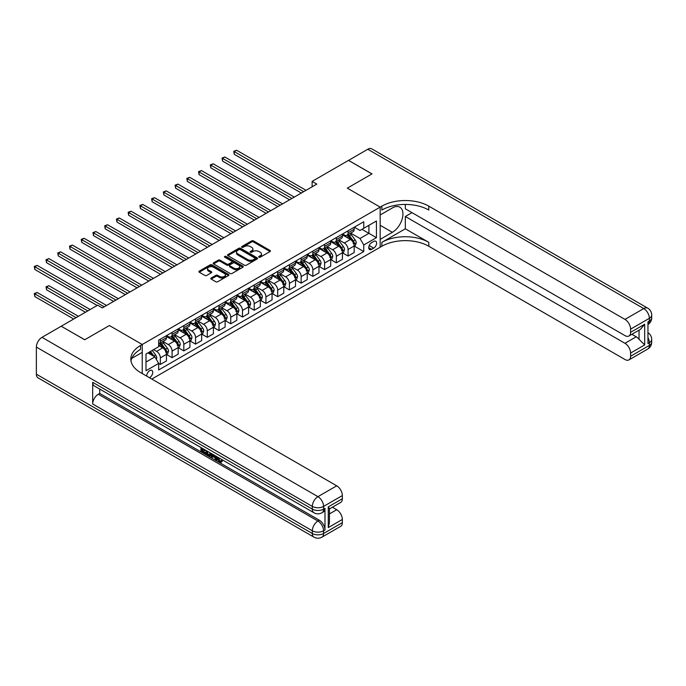 <?xml version="1.0" encoding="UTF-8"?>
<svg xmlns="http://www.w3.org/2000/svg" width="686" height="686" viewBox="0 0 686 686"><rect width="100%" height="100%" fill="white"/><g stroke="black" fill="none" stroke-linecap="round" stroke-linejoin="round"><path stroke-width="1.03" d="M258.982 257.181A0.909 0.523 0 0 0 260.268 257.181L270.061 251.53A1.303 0.755 0 0 0 270.438 250.999A1.303 0.755 0 0 0 270.061 250.467L253.477 240.889A1.303 0.755 0 0 0 251.633 240.889L241.849 246.54A0.909 0.523 0 0 0 243.136 247.286L244.405 246.557A4.167 2.41 0 0 1 250.296 246.557L251.676 247.354A4.167 2.41 0 0 1 252.902 249.052A4.167 2.41 0 0 1 251.676 250.759L250.416 251.488A0.909 0.523 0 0 0 251.702 252.234L252.971 251.505A4.167 2.41 0 0 1 258.862 251.505L260.251 252.302A4.167 2.41 0 0 1 261.469 254A4.167 2.41 0 0 1 260.251 255.707L258.982 256.435A0.909 0.523 0 0 0 258.982 257.181L258.982 256.435M149.454 377.703A4.245 2.452 120 0 0 149.745 377.549A4.245 2.452 120 0 0 152.524 373.801A4.245 2.452 120 0 0 151.872 370.397A4.245 2.452 120 0 0 149.745 370.612A4.245 2.452 120 0 0 146.761 376.142M211.185 278.019A1.303 0.755 0 0 0 210.808 278.55A1.303 0.755 0 0 0 211.185 279.082L215.841 281.766A1.303 0.755 0 0 0 217.685 281.766L228.558 275.489A1.303 0.755 0 0 0 228.935 274.957A1.303 0.755 0 0 0 228.558 274.426L211.974 264.847A1.303 0.755 0 0 0 210.13 264.847L199.257 271.124A1.303 0.755 0 0 0 198.88 271.656A1.303 0.755 0 0 0 199.257 272.188L204.874 275.438A1.303 0.755 0 0 0 206.718 275.438L211.374 272.754A1.303 0.755 0 0 0 211.751 272.222A1.303 0.755 0 0 0 211.374 271.69L208.587 270.078A3.481 2.015 0 0 1 207.566 268.655A3.481 2.015 0 0 1 209.719 266.794A3.481 2.015 0 0 1 213.518 267.231L224.433 273.534A3.481 2.015 0 0 1 225.454 274.957A3.481 2.015 0 0 1 223.302 276.818A3.481 2.015 0 0 1 219.503 276.381L217.685 275.326A1.303 0.755 0 0 0 215.841 275.326L211.185 278.019L211.185 279.082L215.841 276.415L215.841 275.326M36.367 374.187L312.319 533.502A7.966 4.596 120 0 0 313.965 537.147L38.013 377.832A7.966 4.596 -60 0 1 36.367 374.187L36.367 347.09A7.966 4.596 -60 0 1 42 337.341L61.234 326.227L84.704 339.776L109.391 325.524L84.747 339.75L61.286 326.253M61.286 326.202L97.652 305.201L102.351 307.911L316.821 184.088L312.13 181.378L348.497 160.378L371.966 173.927L347.322 188.153L380.173 207.121L142.242 344.492L109.391 325.524L142.242 344.492L140.553 345.47A33.185 19.157 0 0 0 130.829 359.01A33.185 19.157 0 0 0 140.553 372.558L336.715 485.817A7.966 4.596 60 0 1 342.348 495.575L323.578 506.405L323.578 509.115L324.984 508.309A7.966 4.596 60 0 1 323.338 511.953L321.931 512.768A7.966 4.596 -120 0 0 323.578 509.115A7.966 4.596 0 0 1 312.319 509.115L312.319 506.405L36.367 347.09M244.49 265.225A1.303 0.755 0 0 0 246.334 265.225L257.207 258.948A1.303 0.755 0 0 0 257.593 258.416A1.303 0.755 0 0 0 257.207 257.885L240.623 248.306A1.303 0.755 0 0 0 238.779 248.306L227.906 254.583A1.303 0.755 0 0 0 227.529 255.115A1.303 0.755 0 0 0 227.906 255.646L244.49 265.225M225.094 257.379A0.909 0.523 0 0 1 226.02 257.507L226.02 256.418L242.878 266.151A1.303 0.755 0 0 1 243.264 266.683A1.303 0.755 0 0 1 242.878 267.223L232.014 273.491A1.303 0.755 0 0 1 230.17 273.491L213.586 263.921L218.234 261.255L218.234 260.174L213.586 262.858A1.303 0.755 0 0 0 213.2 263.39A1.303 0.755 0 0 0 213.586 263.921L213.586 262.858M218.234 261.255A1.303 0.755 0 0 1 220.077 261.255L220.077 260.174A1.303 0.755 0 0 0 218.234 260.174M220.077 260.174L226.809 264.05A1.303 0.755 0 0 0 228.644 264.05L231.731 262.275A1.303 0.755 0 0 0 232.117 261.743A1.303 0.755 0 0 0 231.731 261.212L224.734 257.164A0.909 0.523 0 0 1 226.02 256.418M373.699 241.421L371.632 242.612A4.116 2.375 120 0 0 368.948 246.24A4.116 2.375 120 0 0 369.574 249.541A4.116 2.375 120 0 0 371.632 249.335L373.699 248.143A4.116 2.375 120 0 0 376.391 244.516A4.116 2.375 120 0 0 375.757 241.215A4.116 2.375 120 0 0 373.699 241.421M142.242 373.536L142.242 344.492L142.242 352.347L131.763 358.392M151.812 379.066L381.862 246.248A33.185 19.157 180 0 1 428.793 246.248L624.963 359.498A7.966 4.596 -120 0 0 628.942 359.893A7.966 4.596 -120 0 0 630.597 356.248L649.368 345.41L649.368 342.7L647.961 343.515L647.961 321.837L649.368 321.022L649.368 318.313L630.597 329.151L630.597 332.35L644.677 324.221L644.677 344.921L639.043 339.296L639.043 330.172M348.548 160.353L372.009 173.901L347.322 188.153L380.173 207.121L380.173 247.217L380.173 239.363L392.375 232.314A14.929 8.618 120 0 0 402.133 219.16A14.929 8.618 120 0 0 399.844 207.189A14.929 8.618 120 0 0 392.375 207.935L380.173 214.975L380.173 207.121L381.862 206.143A33.185 19.157 180 0 1 428.793 206.143L624.963 319.402L643.734 308.563L367.79 149.248L348.548 160.404M354.319 227.195L359.996 230.479L363.752 228.309L363.752 221.75L158.663 340.153L158.663 346.713L145.998 354.027L145.998 370.714L158.663 363.4L158.663 369.96L363.752 251.556L363.752 244.996L359.996 238.496L350.666 233.103M363.752 228.309L376.425 220.995L376.425 237.682L363.752 244.996M312.13 181.378L312.13 186.798M361.968 229.338L368.914 233.343L368.914 225.325L376.425 220.995M359.996 238.496L368.914 233.343L376.425 237.682M145.998 362.045L154.907 356.9L147.962 352.887M158.663 363.46L160.353 364.429L160.353 357.878A5.308 3.061 -120 0 0 156.597 351.369L153.595 349.637M160.353 364.429L166.458 360.913L166.458 354.353A5.308 3.061 -120 0 0 162.702 347.853L158.663 345.521M166.595 354.49L172.083 357.655L172.083 351.103A5.308 3.061 -120 0 0 168.336 344.595L162.942 341.482M172.083 357.655L178.189 354.139L178.189 347.579A5.308 3.061 -120 0 0 174.433 341.079L166.458 336.474M178.326 347.716L183.822 350.889L183.822 344.329A5.308 3.061 -120 0 0 180.066 337.821L174.673 334.717M183.822 350.889L189.919 347.365L189.919 340.805A5.308 3.061 -120 0 0 186.163 334.305L178.189 329.7M190.065 340.942L195.553 344.115L195.553 337.555A5.308 3.061 -120 0 0 191.797 331.055L186.403 327.942M195.553 344.115L201.65 340.59L201.65 334.031A5.308 3.061 -120 0 0 197.902 327.531L189.919 322.926M201.795 334.168L207.283 337.341L207.283 330.781A5.308 3.061 -120 0 0 203.528 324.281L198.143 321.168M207.283 337.341L213.389 333.816L213.389 327.256A5.308 3.061 -120 0 0 209.633 320.756L201.65 316.152M213.526 327.394L219.014 330.566L219.014 324.006A5.308 3.061 -120 0 0 215.267 317.507L209.873 314.394M219.014 330.566L225.119 327.042L225.119 320.482A5.308 3.061 -120 0 0 221.364 313.982L213.389 309.377M225.257 320.619L230.753 323.792L230.753 317.232A5.308 3.061 -120 0 0 226.997 310.732L221.604 307.62M230.753 323.792L236.85 320.268L236.85 313.708A5.308 3.061 -120 0 0 233.094 307.208L225.119 302.603M236.987 313.845L242.484 317.018L242.484 310.458A5.308 3.061 -120 0 0 238.728 303.958L233.334 300.845M242.484 317.018L248.581 313.493L248.581 306.934A5.308 3.061 -120 0 0 244.825 300.434L236.85 295.829M248.726 307.071L254.214 310.244L254.214 303.684A5.308 3.061 -120 0 0 250.459 297.184L245.074 294.071M254.214 310.244L260.32 306.719L260.32 300.159A5.308 3.061 -120 0 0 256.564 293.659L248.581 289.055M260.457 300.296L265.945 303.469L265.945 296.909A5.308 3.061 -120 0 0 262.189 290.41L256.804 287.297M265.945 303.469L272.05 299.945L272.05 293.394A5.308 3.061 -120 0 0 268.295 286.885L260.32 282.28M272.188 293.522L277.684 296.695L277.684 290.135A5.308 3.061 -120 0 0 273.928 283.635L268.535 280.523M277.684 296.695L283.781 293.171L283.781 286.619A5.308 3.061 -120 0 0 280.025 280.111L272.05 275.506M283.918 286.748L289.415 289.921L289.415 283.361A5.308 3.061 -120 0 0 285.659 276.861L280.265 273.748M289.415 289.921L295.512 286.396L295.512 279.845A5.308 3.061 -120 0 0 291.756 273.337L283.781 268.732M295.657 279.974L301.145 283.147L301.145 276.587A5.308 3.061 -120 0 0 297.39 270.087L291.996 266.974M301.145 283.147L307.242 279.622L307.242 273.071A5.308 3.061 -120 0 0 303.495 266.562L295.512 261.958M307.388 273.2L312.876 276.372L312.876 269.821A5.308 3.061 -120 0 0 309.12 263.313L303.735 260.2M312.876 276.372L318.981 272.848L318.981 266.297A5.308 3.061 -120 0 0 315.226 259.788L307.242 255.183M319.119 266.434L324.607 269.598L324.607 263.047A5.308 3.061 -120 0 0 320.859 256.538L315.466 253.426M324.607 269.598L330.712 266.074L330.712 259.522A5.308 3.061 -120 0 0 326.956 253.014L318.981 248.409M330.849 259.66L336.346 262.824L336.346 256.272A5.308 3.061 -120 0 0 332.59 249.764L327.196 246.651M336.346 262.824L342.443 259.308L342.443 252.748A5.308 3.061 -120 0 0 338.687 246.248L330.712 241.635M342.588 252.885L348.076 256.05L348.076 249.498A5.308 3.061 -120 0 0 344.321 242.99L338.927 239.877M348.076 256.05L354.173 252.534L354.173 245.974A5.308 3.061 -120 0 0 350.426 239.474L342.443 234.861M342.588 233.969L344.321 234.972A5.308 3.061 -120 0 0 346.979 235.238A5.308 3.061 -120 0 0 348.076 232.803L348.076 230.796M330.849 240.743L332.59 241.746A5.308 3.061 -120 0 0 335.24 242.012A5.308 3.061 -120 0 0 336.346 239.577L336.346 237.57M319.119 247.517L320.859 248.521A5.308 3.061 -120 0 0 323.509 248.786A5.308 3.061 -120 0 0 324.607 246.351L324.607 244.345M307.388 254.292L309.12 255.295A5.308 3.061 -120 0 0 311.778 255.561A5.308 3.061 -120 0 0 312.876 253.125L312.876 251.119M295.657 261.066L297.39 262.069A5.308 3.061 -120 0 0 300.048 262.326A5.308 3.061 -120 0 0 301.145 259.9L301.145 257.893M283.918 267.84L285.659 268.843A5.308 3.061 -120 0 0 288.317 269.101A5.308 3.061 -120 0 0 289.415 266.674L289.415 264.667M272.188 274.614L273.928 275.618A5.308 3.061 -120 0 0 276.578 275.875A5.308 3.061 -120 0 0 277.684 273.448L277.684 271.442M260.457 281.389L262.189 282.392A5.308 3.061 -120 0 0 264.847 282.649A5.308 3.061 -120 0 0 265.945 280.222L265.945 278.216M248.726 288.163L250.459 289.166A5.308 3.061 -120 0 0 253.117 289.423A5.308 3.061 -120 0 0 254.214 286.997L254.214 284.99M236.987 294.937L238.728 295.932A5.308 3.061 -120 0 0 241.386 296.198A5.308 3.061 -120 0 0 242.484 293.771L242.484 291.764M225.257 301.711L226.997 302.706A5.308 3.061 -120 0 0 229.647 302.972A5.308 3.061 -120 0 0 230.753 300.545L230.753 298.539M213.526 308.477L215.267 309.48A5.308 3.061 -120 0 0 217.916 309.746A5.308 3.061 -120 0 0 219.014 307.319L219.014 305.313M201.795 315.251L203.528 316.255A5.308 3.061 -120 0 0 206.186 316.52A5.308 3.061 -120 0 0 207.283 314.094L207.283 312.087M190.065 322.026L191.797 323.029A5.308 3.061 -120 0 0 194.455 323.295A5.308 3.061 -120 0 0 195.553 320.859L195.553 318.861M178.326 328.8L180.066 329.803A5.308 3.061 -120 0 0 182.716 330.069A5.308 3.061 -120 0 0 183.822 327.634L183.822 325.636M166.595 335.574L168.336 336.577A5.308 3.061 -120 0 0 170.986 336.843A5.308 3.061 -120 0 0 172.083 334.408L172.083 332.41M354.319 246.111L363.752 251.556M346.979 235.238L353.076 231.714A5.308 3.061 -120 0 0 354.173 229.278L354.173 227.28M335.24 242.012L341.345 238.488A5.308 3.061 -120 0 0 342.443 236.053L342.443 234.055M323.509 248.786L329.614 245.262A5.308 3.061 -120 0 0 330.712 242.827L330.712 240.829M311.778 255.561L317.875 252.036A5.308 3.061 -120 0 0 318.981 249.601L318.981 247.595M300.048 262.326L306.145 258.811A5.308 3.061 -120 0 0 307.242 256.375L307.242 254.369M288.317 269.101L294.414 265.585A5.308 3.061 -120 0 0 295.512 263.15L295.512 261.143M276.578 275.875L282.683 272.359A5.308 3.061 -120 0 0 283.781 269.924L283.781 267.917M264.847 282.649L270.953 279.133A5.308 3.061 -120 0 0 272.05 276.698L272.05 274.692M253.117 289.423L259.214 285.899A5.308 3.061 -120 0 0 260.32 283.472L260.32 281.466M241.386 296.198L247.483 292.673A5.308 3.061 -120 0 0 248.581 290.247L248.581 288.24M229.647 302.972L235.752 299.448A5.308 3.061 -120 0 0 236.85 297.021L236.85 295.014M217.916 309.746L224.022 306.222A5.308 3.061 -120 0 0 225.119 303.795L225.119 301.789M206.186 316.52L212.283 312.996A5.308 3.061 -120 0 0 213.389 310.569L213.389 308.563M194.455 323.295L200.552 319.77A5.308 3.061 -120 0 0 201.65 317.344L201.65 315.337M182.716 330.069L188.821 326.545A5.308 3.061 -120 0 0 189.919 324.118L189.919 322.111M170.986 336.843L177.091 333.319A5.308 3.061 -120 0 0 178.189 330.892L178.189 328.886M158.663 343.832A5.308 3.061 -120 0 0 159.255 343.617L165.352 340.093A5.308 3.061 -120 0 0 166.458 337.666L166.458 335.66M159.255 343.617A5.308 3.061 -120 0 0 160.353 341.182L160.353 339.176M154.907 356.9L158.663 363.4M259.342 257.31L260.251 256.787A4.167 2.41 0 0 0 261.469 255.081L261.469 254M252.902 249.052L252.902 250.141A4.167 2.41 0 0 1 251.676 251.839L250.776 252.362M270.044 251.539L253.477 241.969A1.303 0.755 0 0 0 251.633 241.969L242.209 247.414M257.207 257.885L257.207 258.948L240.623 249.395A1.303 0.755 0 0 0 238.779 249.395L227.924 255.664L227.906 254.583M254.9 258.785A0.909 0.523 0 0 0 254.9 258.039L240.349 249.635A0.909 0.523 0 0 0 239.054 249.635L237.725 250.407A4.167 2.41 0 0 0 236.499 252.114A4.167 2.41 0 0 0 237.725 253.811L247.672 259.557A4.167 2.41 0 0 0 253.571 259.557L254.9 258.785L254.9 259.874A0.909 0.523 0 0 0 255.175 259.497L255.175 258.416M236.499 252.114L236.499 253.194A4.167 2.41 0 0 0 237.725 254.9L237.725 253.811M254.9 259.874L253.571 260.646A4.167 2.41 0 0 1 247.672 260.646L237.725 254.9M220.077 261.255L226.809 265.139A1.303 0.755 0 0 0 228.644 265.139L231.731 263.355A1.303 0.755 0 0 0 232.117 262.824L232.117 261.743M226.02 257.507L242.861 267.231M233.78 268.08A3.481 2.015 0 0 0 237.579 268.518A3.481 2.015 0 0 0 239.731 266.657A3.481 2.015 0 0 0 238.711 265.233L234.869 263.012A1.303 0.755 0 0 0 233.026 263.012L229.939 264.796A1.303 0.755 0 0 0 229.553 265.328A1.303 0.755 0 0 0 229.939 265.859L233.78 268.08L233.78 269.169A3.481 2.015 0 0 0 237.579 269.607A3.481 2.015 0 0 0 239.731 267.746L239.731 266.657M229.553 265.328L229.553 266.417A1.303 0.755 0 0 0 229.939 266.948L229.939 265.859M233.78 269.169L229.939 266.948M225.454 274.957L225.454 276.038A3.481 2.015 0 0 1 223.302 277.899A3.481 2.015 0 0 1 219.503 277.461L217.685 276.415A1.303 0.755 0 0 0 215.841 276.415M207.566 268.655L207.566 269.735A3.481 2.015 0 0 0 208.587 271.159L208.587 270.078M211.374 271.69L211.374 272.754L208.587 271.159M228.541 275.498L211.974 265.936A1.303 0.755 0 0 0 210.13 265.936L199.274 272.205M354.173 246.188L355.305 245.537L356.24 242.827A3.516 2.032 -120 0 0 355.116 239.834L351.283 234.715A10.153 5.865 -120 0 0 350.177 233.386M346.361 237.124A10.153 5.865 -120 0 0 344.286 234.946M353.213 243.633L354.345 242.981A3.516 2.032 -120 0 0 353.333 240.863L349.5 235.744A10.153 5.865 -120 0 0 348.394 234.415M347.45 234.964A8.429 4.871 60 0 1 348.831 236.533L352.072 240.872M234.269 181.404L277.864 206.58L210.808 167.856L210.808 165.146L213.149 163.791L282.563 203.871M347.262 235.066A10.153 5.865 60 0 1 348.377 236.396L350.923 239.8M303.675 191.677L234.269 151.597L236.619 150.243L306.025 190.322M301.334 193.032L234.269 154.307L234.269 151.597L233.755 151.306L236.619 150.243M234.269 154.307L233.755 151.306M342.443 252.963L343.566 252.311L344.509 249.601A3.516 2.032 -120 0 0 343.386 246.608L339.553 241.489A10.153 5.865 -120 0 0 338.447 240.16M334.631 243.899A10.153 5.865 -120 0 0 332.547 241.721M341.482 250.407L342.606 249.755A3.516 2.032 -120 0 0 341.602 247.637L337.769 242.518A10.153 5.865 -120 0 0 336.663 241.189M335.711 241.738A8.429 4.871 60 0 1 337.1 243.307L340.342 247.646M222.538 188.178L266.134 213.355L199.069 174.63L199.069 171.92L201.418 170.565L270.824 210.645M335.531 241.841A10.153 5.865 60 0 1 336.637 243.17L339.193 246.574M330.712 259.737L331.835 259.085L332.779 256.375A3.516 2.032 -120 0 0 331.655 253.383L327.822 248.263A10.153 5.865 -120 0 0 326.708 246.934M322.9 250.673A10.153 5.865 -120 0 0 320.816 248.495M329.752 257.181L330.875 256.53A3.516 2.032 -120 0 0 329.872 254.412L326.039 249.292A10.153 5.865 -120 0 0 324.924 247.963M323.981 248.512A8.429 4.871 60 0 1 325.361 250.081L328.611 254.42M210.808 194.953L254.403 220.129L187.338 181.404L187.338 178.694L189.688 177.34L259.094 217.419M323.801 248.615A10.153 5.865 60 0 1 324.907 249.944L327.462 253.348M318.981 266.511L320.105 265.859L321.039 263.15A3.516 2.032 -120 0 0 319.925 260.157L316.083 255.038A10.153 5.865 -120 0 0 314.977 253.709M311.161 257.447A10.153 5.865 -120 0 0 309.086 255.269M318.021 263.956L319.144 263.304A3.516 2.032 -120 0 0 318.141 261.186L314.299 256.067A10.153 5.865 -120 0 0 313.193 254.738M312.25 255.286A8.429 4.871 60 0 1 313.631 256.856L316.881 261.186M199.069 201.727L242.673 226.895L175.607 188.178L175.607 185.469L177.957 184.114L247.363 224.185M312.07 255.389A10.153 5.865 60 0 1 313.176 256.718L315.723 260.123M291.944 198.451L222.538 158.372L224.879 157.017L294.294 197.096M289.603 199.806L222.538 161.081L222.538 158.372L222.024 158.08L224.879 157.017M222.538 161.081L222.024 158.08M280.214 205.225L210.285 164.854L213.149 163.791M210.808 167.856L210.285 164.854M268.483 212L198.554 171.629L201.418 170.565M199.069 174.63L198.554 171.629M307.242 273.285L308.374 272.634L309.309 269.924A3.516 2.032 -120 0 0 308.185 266.931L304.352 261.812A10.153 5.865 -120 0 0 303.246 260.483M299.43 264.221A10.153 5.865 -120 0 0 297.355 262.043M306.282 270.721L307.414 270.078A3.516 2.032 -120 0 0 306.402 267.96L302.569 262.841A10.153 5.865 -120 0 0 301.463 261.512M300.519 262.061A8.429 4.871 60 0 1 301.9 263.63L305.15 267.96M187.338 208.501L230.933 233.669L163.877 194.953L163.877 192.243L166.218 190.888L235.632 230.959M300.339 262.163A10.153 5.865 60 0 1 301.446 263.493L303.992 266.897M256.753 218.765L186.824 178.394L189.688 177.34M187.338 181.404L186.824 178.394M405.332 228.798L381.862 242.347A33.185 19.157 180 0 1 428.793 242.347L405.332 228.798L405.332 216.493L411.994 212.643M405.332 204.437L405.332 208.801L624.963 335.6A7.966 4.596 -120 0 0 628.942 335.994A7.966 4.596 -120 0 0 630.597 332.35M644.677 344.921L630.597 353.05L630.597 356.248M630.597 353.05A7.966 4.596 -120 0 0 624.963 343.3L636.231 336.792A7.966 4.596 60 0 1 639.043 339.296M405.332 216.493L624.963 343.3M367.79 149.248A7.966 4.596 -60 0 1 371.769 148.853L647.721 308.168A7.966 4.596 120 0 0 643.734 308.563A7.966 4.596 60 0 1 649.368 318.313A7.966 4.596 180 0 0 651.7 315.063A7.966 7.966 0 0 0 647.721 308.168M630.597 329.151A7.966 4.596 -120 0 0 624.963 319.402M631.892 334.296L636.231 336.792M381.862 206.143L381.862 210.045A33.185 19.157 180 0 1 428.793 210.045L428.793 206.143M628.942 335.994L640.458 329.349L644.677 324.221M218.234 457.459L219.983 461.103L220.635 461.335M217.565 457.108L219.228 461.541L220.326 461.669L221.561 460.383L222.35 461.061L220.943 462.544L219.306 462.33L216.759 456.644M212.969 456.593L211.854 457.948L211.014 457.459L212.437 454.149M216.004 456.207L217.128 460.126L216.382 460.563L215.541 460.074L214.898 457.699L212.497 456.319L211.854 457.948M202.499 449.544L202.499 450.925L205.817 452.846L205.817 453.592L205.071 454.029L200.955 451.654L200.955 447.521M205.457 450.119L204.711 450.822L201.744 449.107L201.744 451.362L202.499 450.925M92.679 382.316L312.319 509.115A7.966 4.596 120 0 0 313.965 512.768L94.334 385.961A7.966 4.596 -60 0 1 92.679 382.316L92.679 403.994A7.966 4.596 -60 0 1 98.312 394.236L99.719 393.421L319.35 520.228A7.966 4.596 60 0 1 324.984 529.978L324.984 508.309M99.719 393.421L99.719 389.073M210.713 453.154L210.774 454.038L211.502 453.609L210.748 455.753L208.167 455.821L206.152 454.655L206.152 450.522M328.268 506.894L329.434 508.66L329.434 522.586L328.268 527.594L328.268 506.894L342.348 498.765L342.348 495.575M342.348 498.765A7.966 4.596 60 0 1 340.702 502.418L329.434 508.918M332.384 507.211L336.715 509.715A7.966 4.596 60 0 1 342.348 519.473L328.268 527.594M324.984 529.978L323.578 530.793L323.578 533.502L342.348 522.663L342.348 519.473M342.348 522.663A7.966 4.596 60 0 1 340.702 526.316L321.931 537.147A7.966 4.596 -120 0 0 323.578 533.502A7.966 4.596 0 0 1 312.319 533.502L312.319 530.793L92.679 403.994M140.553 345.47L140.553 349.371A33.185 19.157 0 0 0 131 360.965M201.744 451.362L205.071 453.275L205.817 452.846M205.071 453.275L205.071 454.029M201.744 447.975L205.037 449.879M204.711 450.067L204.711 450.822M210.774 454.038L209.993 456.181M206.949 450.976L206.949 454.364L209.436 455.341L209.916 452.691M207.695 451.414L207.695 453.926L210.19 454.904M206.949 454.364L207.695 453.926M208.107 455.032L208.861 454.595M214.958 455.607L216.382 460.563M213.174 454.578L212.737 455.701L214.658 456.816L214.212 455.178M213.655 454.852L214.384 455.787M212.737 455.701L213.483 455.272M219.228 461.541L219.983 461.103M217.488 457.896L218.208 457.476M220.806 460.82L221.604 461.489L222.35 461.061M221.604 461.489L220.943 462.544M295.512 280.06L296.644 279.408L297.578 276.698A3.516 2.032 -120 0 0 296.455 273.705L292.622 268.586A10.153 5.865 -120 0 0 291.516 267.257M287.7 270.996A10.153 5.865 -120 0 0 285.616 268.818M294.551 277.496L295.683 276.852A3.516 2.032 -120 0 0 294.671 274.734L290.838 269.615A10.153 5.865 -120 0 0 289.732 268.286M288.78 268.835A8.429 4.871 60 0 1 290.169 270.404L293.411 274.734M175.607 215.275L219.203 240.443L152.138 201.727L152.138 199.017L154.487 197.662L223.902 237.733M288.6 268.938A10.153 5.865 60 0 1 289.715 270.267L292.262 273.671M245.013 225.54L175.093 185.169L177.957 184.114M175.607 188.178L175.093 185.169M283.781 286.834L284.904 286.182L285.848 283.472A3.516 2.032 -120 0 0 284.724 280.48L280.891 275.36A10.153 5.865 -120 0 0 279.777 274.031M275.969 277.77A10.153 5.865 -120 0 0 273.885 275.592M282.821 284.27L283.944 283.618A3.516 2.032 -120 0 0 282.941 281.509L279.108 276.389A10.153 5.865 -120 0 0 277.993 275.06M277.05 275.609A8.429 4.871 60 0 1 278.439 277.178L281.68 281.509M163.877 222.05L207.472 247.217L140.407 208.501L140.407 205.791L142.757 204.437L212.163 244.508M276.87 275.712A10.153 5.865 60 0 1 277.976 277.041L280.531 280.437M233.283 232.314L163.362 191.943L166.218 190.888M163.877 194.953L163.362 191.943M272.05 293.608L273.174 292.956L274.117 290.247A3.516 2.032 -120 0 0 272.994 287.254L269.152 282.135A10.153 5.865 -120 0 0 268.046 280.806M264.23 284.544A10.153 5.865 -120 0 0 262.155 282.366M271.09 291.044L272.213 290.392A3.516 2.032 -120 0 0 271.21 288.283L267.369 283.164A10.153 5.865 -120 0 0 266.262 281.835M265.319 282.383A8.429 4.871 60 0 1 266.7 283.953L269.95 288.283M152.138 228.824L195.742 253.992L128.676 215.275L128.676 212.566L131.026 211.211L200.432 251.282M265.139 282.486A10.153 5.865 60 0 1 266.245 283.815L268.792 287.211M221.552 239.088L151.623 198.717L154.487 197.662M152.138 201.727L151.623 198.717M260.32 300.382L261.443 299.731L262.378 297.021A3.516 2.032 -120 0 0 261.255 294.028L257.421 288.909A10.153 5.865 -120 0 0 256.315 287.58M252.499 291.318A10.153 5.865 -120 0 0 250.424 289.14M259.351 297.818L260.483 297.167A3.516 2.032 -120 0 0 259.471 295.057L255.638 289.938A10.153 5.865 -120 0 0 254.532 288.609M253.588 289.149A8.429 4.871 60 0 1 254.969 290.727L258.219 295.057M140.407 235.598L184.011 260.766L116.946 222.05L116.946 219.34L119.287 217.985L188.701 258.056M253.408 289.26A10.153 5.865 60 0 1 254.515 290.581L257.061 293.985M209.822 245.862L139.893 205.491L142.757 204.437M140.407 208.501L139.893 205.491M248.581 307.156L249.713 306.505L250.647 303.795A3.516 2.032 -120 0 0 249.524 300.802L245.691 295.675A10.153 5.865 -120 0 0 244.585 294.354M240.769 298.093A10.153 5.865 -120 0 0 238.685 295.915M247.62 304.593L248.752 303.941A3.516 2.032 -120 0 0 247.74 301.831L243.907 296.712A10.153 5.865 -120 0 0 242.801 295.383M241.858 295.923A8.429 4.871 60 0 1 243.238 297.501L246.48 301.831M128.676 242.372L172.272 267.54L105.215 228.824L105.215 226.114L107.556 224.759L176.971 264.83M241.669 296.035A10.153 5.865 60 0 1 242.784 297.355L245.331 300.76M198.083 252.637L128.162 212.266L131.026 211.211M128.676 215.275L128.162 212.266M236.85 313.931L237.973 313.279L238.917 310.569A3.516 2.032 -120 0 0 237.793 307.568L233.96 302.449A10.153 5.865 -120 0 0 232.846 301.128M229.038 304.867A10.153 5.865 -120 0 0 226.955 302.689M235.89 311.367L237.013 310.715A3.516 2.032 -120 0 0 236.01 308.606L232.177 303.486A10.153 5.865 -120 0 0 231.071 302.157M230.119 302.697A8.429 4.871 60 0 1 231.508 304.275L234.749 308.606M116.946 249.147L160.541 274.314L93.476 235.598L93.476 232.888L95.826 231.534L165.232 271.605M229.939 302.809A10.153 5.865 60 0 1 231.045 304.13L233.6 307.534M186.352 259.411L116.431 219.04L119.287 217.985M116.946 222.05L116.431 219.04M225.119 320.705L226.243 320.053L227.186 317.344A3.516 2.032 -120 0 0 226.063 314.342L222.221 309.223A10.153 5.865 -120 0 0 221.115 307.903M217.299 311.633A10.153 5.865 -120 0 0 215.224 309.463M224.159 318.141L225.282 317.489A3.516 2.032 -120 0 0 224.279 315.371L220.438 310.252A10.153 5.865 -120 0 0 219.331 308.932M218.388 309.472A8.429 4.871 60 0 1 219.769 311.05L223.019 315.38M105.215 255.921L148.811 281.089L81.745 242.372L81.745 239.663L84.095 238.308L153.501 278.379M218.208 309.583A10.153 5.865 60 0 1 219.314 310.904L221.861 314.308M174.621 266.185L104.692 225.814L107.556 224.759M105.215 228.824L104.692 225.814M213.389 327.471L214.512 326.828L215.447 324.118A3.516 2.032 -120 0 0 214.324 321.117L210.491 315.997A10.153 5.865 -120 0 0 209.384 314.677M205.568 318.407A10.153 5.865 -120 0 0 203.493 316.237M212.428 324.915L213.552 324.264A3.516 2.032 -120 0 0 212.549 322.146L208.707 317.026A10.153 5.865 -120 0 0 207.601 315.706M206.657 316.246A8.429 4.871 60 0 1 208.038 317.824L211.288 322.154M93.476 262.695L137.08 287.863L70.015 249.147L70.015 246.437L72.364 245.082L141.77 285.153M206.477 316.349A10.153 5.865 60 0 1 207.584 317.678L210.13 321.082M162.891 272.959L92.962 232.588L95.826 231.534M93.476 235.598L92.962 232.588M201.65 334.245L202.782 333.602L203.716 330.892A3.516 2.032 -120 0 0 202.593 327.891L198.76 322.772A10.153 5.865 -120 0 0 197.654 321.451M193.838 325.181A10.153 5.865 -120 0 0 191.763 323.012M200.689 331.69L201.821 331.038A3.516 2.032 -120 0 0 200.809 328.92L196.976 323.801A10.153 5.865 -120 0 0 195.87 322.48M194.927 323.02A8.429 4.871 60 0 1 196.307 324.598L199.549 328.928M81.745 269.461L125.341 294.637L58.284 255.921L58.284 253.211L60.625 251.856L130.04 291.927M194.738 323.123A10.153 5.865 60 0 1 195.853 324.452L198.4 327.857M151.16 279.734L81.231 239.363L84.095 238.308M81.745 242.372L81.231 239.363M189.919 341.019L191.051 340.376L191.986 337.666A3.516 2.032 -120 0 0 190.862 334.665L187.029 329.546A10.153 5.865 -120 0 0 185.923 328.217M182.107 331.955A10.153 5.865 -120 0 0 180.024 329.786M188.959 338.464L190.082 337.812A3.516 2.032 -120 0 0 189.079 335.694L185.246 330.575A10.153 5.865 -120 0 0 184.14 329.254M183.188 329.795A8.429 4.871 60 0 1 184.577 331.372L187.818 335.703M70.015 276.235L113.61 301.411L46.545 262.687L46.545 259.977L48.895 258.622L118.309 298.702M183.008 329.897A10.153 5.865 60 0 1 184.114 331.227L186.669 334.631M139.421 286.508L69.5 246.137L72.364 245.082M70.015 249.147L69.5 246.137M178.189 347.793L179.312 347.142L180.255 344.432A3.516 2.032 -120 0 0 179.132 341.439L175.299 336.32A10.153 5.865 -120 0 0 174.184 334.991M170.377 338.73A10.153 5.865 -120 0 0 168.293 336.56M177.228 345.238L178.351 344.586A3.516 2.032 -120 0 0 177.348 342.468L173.515 337.349A10.153 5.865 -120 0 0 172.4 336.02M171.457 336.569A8.429 4.871 60 0 1 172.846 338.147L176.088 342.477M58.284 283.009L97.189 305.476L34.815 269.461L34.815 266.751L37.164 265.396L106.57 305.476M171.277 336.672A10.153 5.865 60 0 1 172.383 338.001L174.939 341.405M127.69 293.282L57.761 252.911L60.625 251.856M58.284 255.921L57.761 252.911M166.458 354.568L167.581 353.916L168.516 351.206A3.516 2.032 -120 0 0 167.401 348.214L163.56 343.094A10.153 5.865 -120 0 0 162.453 341.765M165.498 352.012L166.621 351.361A3.516 2.032 -120 0 0 165.618 349.243L161.776 344.123A10.153 5.865 -120 0 0 160.67 342.794M159.727 343.343A8.429 4.871 60 0 1 161.107 344.912L164.357 349.251M90.149 309.54L48.895 285.719L46.545 287.074L46.545 289.784L85.45 312.25M159.546 343.446A10.153 5.865 60 0 1 160.653 344.775L163.199 348.179M46.545 289.784L46.031 286.782L87.799 310.895M46.031 286.782L48.895 285.719M115.96 300.056L46.031 259.685L48.895 258.622M46.545 262.687L46.031 259.685M156.322 359.335L156.785 357.981A3.516 2.032 -120 0 0 155.662 354.988L152.241 350.417M78.41 316.315L37.164 292.493L34.815 293.848L34.815 296.558L73.719 319.024M154.204 356.488A3.516 2.032 -120 0 0 153.878 356.017L150.457 351.446M149.582 351.961L152.035 355.245M149.334 352.098L151.417 354.885M34.815 296.558L34.3 293.548L76.069 317.669M34.3 293.548L37.164 292.493M104.229 306.831L34.3 266.46L37.164 265.396M34.815 269.461L34.3 266.46M156.597 351.369L162.702 347.853M168.336 344.595L174.433 341.079M180.066 337.821L186.163 334.305M191.797 331.055L197.902 327.531M203.528 324.281L209.633 320.756M215.267 317.507L221.364 313.982M226.997 310.732L233.094 307.208M238.728 303.958L244.825 300.434M250.459 297.184L256.564 293.659M262.189 290.41L268.295 286.885M273.928 283.635L280.025 280.111M285.659 276.861L291.756 273.337M297.39 270.087L303.495 266.562M309.12 263.313L315.226 259.788M320.859 256.538L326.956 253.014M332.59 249.764L338.687 246.248M344.321 242.99L350.426 239.474M348.076 232.803L354.173 229.278M348.076 249.498L354.173 245.974M336.346 256.272L342.443 252.748M336.346 239.577L342.443 236.053M324.607 263.047L330.712 259.522M324.607 246.351L330.712 242.827M312.876 269.821L318.981 266.297M312.876 253.125L318.981 249.601M301.145 276.587L307.242 273.071M301.145 259.9L307.242 256.375M289.415 283.361L295.512 279.845M289.415 266.674L295.512 263.15M277.684 290.135L283.781 286.619M277.684 273.448L283.781 269.924M265.945 296.909L272.05 293.394M265.945 280.222L272.05 276.698M254.214 303.684L260.32 300.159M254.214 286.997L260.32 283.472M242.484 310.458L248.581 306.934M242.484 293.771L248.581 290.247M230.753 317.232L236.85 313.708M230.753 300.545L236.85 297.021M219.014 324.006L225.119 320.482M219.014 307.319L225.119 303.795M207.283 330.781L213.389 327.256M207.283 314.094L213.389 310.569M195.553 337.555L201.65 334.031M195.553 320.859L201.65 317.344M183.822 344.329L189.919 340.805M183.822 327.634L189.919 324.118M172.083 351.103L178.189 347.579M172.083 334.408L178.189 330.892M160.353 357.878L166.458 354.353M160.353 341.182L166.458 337.666M369.197 245.545L373.699 248.143M368.725 247.655L371.632 249.335M260.251 256.787L260.251 255.707M250.416 252.234L250.416 251.488M251.676 251.839L251.676 250.759M241.849 247.286L241.849 246.54M251.633 241.969L251.633 240.889M253.477 241.969L253.477 240.889M270.061 251.53L270.061 250.467M238.779 249.395L238.779 248.306M240.623 249.395L240.623 248.306M247.672 260.646L247.672 259.557M253.571 260.646L253.571 259.557M226.809 265.139L226.809 264.05M228.644 265.139L228.644 264.05M231.731 263.355L231.731 262.275M242.878 267.223L242.878 266.151M217.685 276.415L217.685 275.326M219.503 277.461L219.503 276.381M199.257 272.188L199.257 271.124M210.13 265.936L210.13 264.847M211.974 265.936L211.974 264.847M228.558 275.489L228.558 274.426M353.916 244.225L356.214 242.895M349.5 235.744L351.283 234.715M346.739 237.339L348.377 236.396M353.333 240.863L355.116 239.834M353.058 242.235L354.345 242.981M342.177 250.999L344.483 249.67M337.769 242.518L339.553 241.489M335 244.113L336.637 243.17M341.602 247.637L343.386 246.608M341.328 249.009L342.606 249.755M330.446 257.773L332.753 256.444M326.039 249.292L327.822 248.263M323.269 250.887L324.907 249.944M329.872 254.412L331.655 253.383M329.589 255.784L330.875 256.53M318.716 264.547L321.022 263.218M314.299 256.067L316.083 255.038M311.538 257.662L313.176 256.718M318.141 261.186L319.925 260.157M317.858 262.558L319.144 263.304M306.985 271.322L309.292 269.992M302.569 262.841L304.352 261.812M299.808 264.436L301.446 263.493M306.402 267.96L308.185 266.931M306.127 269.332L307.414 270.078M381.862 242.347L381.862 246.248M428.793 242.347L428.793 246.248M647.961 337.589A7.966 4.596 60 0 1 649.368 342.7A7.966 4.596 180 0 0 651.7 339.45A7.966 7.966 0 0 0 647.961 332.701M647.721 349.054A7.966 7.966 0 0 0 651.7 342.16A7.966 4.596 0 0 1 649.368 345.41A7.966 4.596 60 0 1 647.721 349.054L628.942 359.893M649.368 321.022A7.966 4.596 60 0 1 647.961 324.512A7.966 7.966 0 0 0 651.7 317.772A7.966 4.596 0 0 1 649.368 321.022M380.173 225.274L392.375 232.314M42 337.341L317.944 496.655L336.715 485.817M98.312 394.236L317.944 521.043L319.35 520.228M329.434 513.917L336.715 509.715M317.944 496.655A7.966 4.596 120 0 0 312.319 506.405A7.966 4.596 180 0 0 323.578 506.405A7.966 4.596 -120 0 0 317.944 496.655M317.944 521.043A7.966 4.596 120 0 0 312.319 530.793A7.966 4.596 180 0 0 323.578 530.793A7.966 4.596 -120 0 0 317.944 521.043M295.254 278.096L297.553 276.767M290.838 269.615L292.622 268.586M288.069 271.21L289.715 270.267M294.671 274.734L296.455 273.705M294.397 276.106L295.683 276.852M283.515 284.87L285.822 283.541M279.108 276.389L280.891 275.36M276.338 277.984L277.976 277.041M282.941 281.509L284.724 280.48M282.658 282.881L283.944 283.618M271.785 291.644L274.091 290.315M267.369 283.164L269.152 282.135M264.607 284.759L266.245 283.815M271.21 288.283L272.994 287.254M270.927 289.655L272.213 290.392M260.054 298.419L262.361 297.089M255.638 289.938L257.421 288.909M252.877 291.533L254.515 290.581M259.471 295.057L261.255 294.028M259.197 296.429L260.483 297.167M248.323 305.193L250.622 303.864M243.907 296.712L245.691 295.675M241.138 298.307L242.784 297.355M247.74 301.831L249.524 300.802M247.466 303.203L248.752 303.941M236.584 311.967L238.891 310.638M232.177 303.486L233.96 302.449M229.407 305.081L231.045 304.13M236.01 308.606L237.793 307.568M235.727 309.978L237.013 310.715M224.854 318.741L227.16 317.412M220.438 310.252L222.221 309.223M217.676 311.856L219.314 310.904M224.279 315.371L226.063 314.342M223.996 316.752L225.282 317.489M213.123 325.516L215.43 324.186M208.707 317.026L210.491 315.997M205.946 318.63L207.584 317.678M212.549 322.146L214.324 321.117M212.266 323.526L213.552 324.264M201.392 332.29L203.691 330.961M196.976 323.801L198.76 322.772M194.215 325.404L195.853 324.452M200.809 328.92L202.593 327.891M200.535 330.3L201.821 331.038M189.662 339.064L191.96 337.726M185.246 330.575L187.029 329.546M182.476 332.17L184.114 331.227M189.079 335.694L190.862 334.665M188.804 337.066L190.082 337.812M177.923 345.838L180.229 344.501M173.515 337.349L175.299 336.32M170.745 338.944L172.383 338.001M177.348 342.468L179.132 341.439M177.065 343.84L178.351 344.586M166.192 352.604L168.499 351.275M161.776 344.123L163.56 343.094M159.015 345.718L160.653 344.775M165.618 349.243L167.401 348.214M165.335 350.615L166.621 351.361M155.876 358.564L156.768 358.049M153.878 356.017L155.662 354.988M651.7 339.45L651.7 342.16M651.7 315.063L651.7 317.772M313.965 512.768A7.966 7.966 0 0 0 321.931 512.768M313.965 537.147A7.966 7.966 0 0 0 321.931 537.147"/></g></svg>

